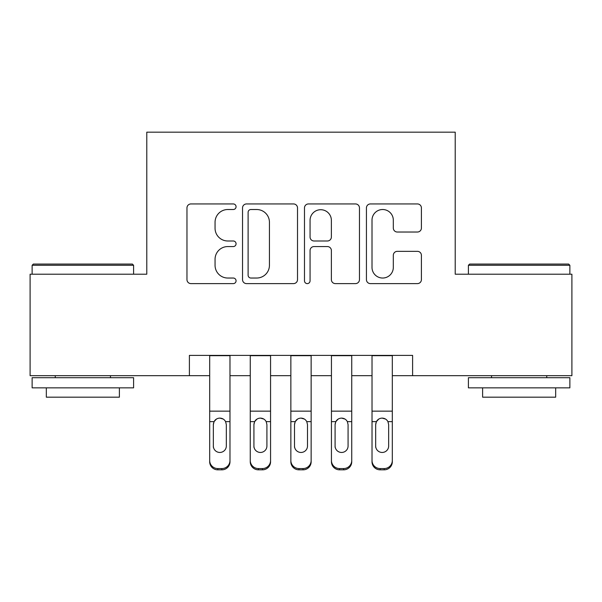 <?xml version="1.0" encoding="UTF-8"?>
<svg xmlns="http://www.w3.org/2000/svg" width="602" height="602" viewBox="0 0 602 602"><rect width="100%" height="100%" fill="white"/><g stroke="black" fill="none" stroke-linecap="round" stroke-linejoin="round"><path stroke-width="0.9" d="M236.067 206.727A2.792 2.792 0 0 0 233.275 203.943L190.954 203.943A3.981 3.981 0 0 0 186.966 207.923L186.966 279.629A3.981 3.981 0 0 0 190.954 283.61L233.275 283.61A2.792 2.792 0 0 0 236.067 280.825A2.792 2.792 0 0 0 233.275 278.034L227.804 278.034A12.747 12.747 0 0 1 215.057 265.286L215.057 259.312A12.747 12.747 0 0 1 227.804 246.564L233.275 246.564A2.792 2.792 0 0 0 236.067 243.78A2.792 2.792 0 0 0 233.275 240.988L227.804 240.988A12.747 12.747 0 0 1 215.057 228.241L215.057 222.266A12.747 12.747 0 0 1 227.804 209.519L233.275 209.519A2.792 2.792 0 0 0 236.067 206.727M417.419 232.026A3.981 3.981 0 0 0 421.408 228.038L421.408 207.923A3.981 3.981 0 0 0 417.419 203.943L370.418 203.943A3.981 3.981 0 0 0 366.43 207.923L366.43 279.629A3.981 3.981 0 0 0 370.418 283.61L417.419 283.61A3.981 3.981 0 0 0 421.408 279.629L421.408 255.331A3.981 3.981 0 0 0 417.419 251.343L397.305 251.343A3.981 3.981 0 0 0 393.317 255.331L393.317 267.378A10.655 10.655 0 0 1 382.661 278.034A10.655 10.655 0 0 1 372.006 267.378L372.006 220.174A10.655 10.655 0 0 1 382.661 209.519A10.655 10.655 0 0 1 393.317 220.174L393.317 228.038A3.981 3.981 0 0 0 397.305 232.026L417.419 232.026M189.397 375.678L30.1 375.678L30.1 274.211L146.783 274.211L146.783 132.169L455.217 132.169L455.217 274.211L571.9 274.211L571.9 375.678L412.603 375.678L412.603 355.383L189.397 355.383L189.397 375.678L209.684 375.678M297.516 207.923A3.981 3.981 0 0 0 293.528 203.943L246.527 203.943A3.981 3.981 0 0 0 242.538 207.923L242.538 279.629A3.981 3.981 0 0 0 246.527 283.61L293.528 283.61A3.981 3.981 0 0 0 297.516 279.629L297.516 207.923M308.472 203.943L355.473 203.943A3.981 3.981 0 0 1 359.462 207.923L359.462 279.629A3.981 3.981 0 0 1 355.473 283.61L335.359 283.61A3.981 3.981 0 0 1 331.378 279.629L331.378 250.545A3.981 3.981 0 0 0 327.39 246.564L314.048 246.564A3.981 3.981 0 0 0 310.06 250.545L310.06 280.825A2.792 2.792 0 0 1 307.276 283.61A2.792 2.792 0 0 1 304.484 280.825L304.484 207.923A3.981 3.981 0 0 1 308.472 203.943M229.979 375.678L250.266 375.678M270.561 375.678L290.856 375.678M311.144 375.678L331.439 375.678M351.734 375.678L372.021 375.678M392.316 375.678L412.603 375.678M250.906 209.519A2.792 2.792 0 0 0 248.114 212.303L248.114 275.249A2.792 2.792 0 0 0 250.906 278.034L256.685 278.034A12.747 12.747 0 0 0 269.433 265.286L269.433 222.266A12.747 12.747 0 0 0 256.685 209.519L250.906 209.519M331.378 220.37A10.655 10.655 0 0 0 320.715 209.714A10.655 10.655 0 0 0 310.06 220.37L310.06 237.007A3.981 3.981 0 0 0 314.048 240.988L327.39 240.988A3.981 3.981 0 0 0 331.378 237.007L331.378 220.37M209.684 422.913L209.684 460.507A8.119 8.052 -0 0 0 217.804 468.559L221.86 468.559A8.119 8.052 -0 0 0 229.979 460.507L229.979 461.779A8.119 8.052 180 0 1 221.86 469.831L221.86 468.559M226.322 446.014L226.322 424.636L226.322 446.014A6.494 6.441 180 0 1 219.828 452.456A6.494 6.441 180 0 0 226.322 446.014M213.341 447.286L213.341 446.014A6.494 6.441 180 0 0 219.828 452.456M216.442 419.06L214.056 421.641L213.341 424.132M223.222 419.06L219.828 418.112C222.416 418.202 224.343 419.383 225.607 421.641L226.322 424.636M229.979 355.383L229.979 460.507M209.684 355.383L209.684 461.779A8.119 8.052 180 0 0 217.804 469.831L221.86 469.831M209.684 421.641L214.056 421.641L213.341 424.636L213.341 446.014M214.056 421.641C215.313 419.391 217.239 418.209 219.828 418.112M33.343 264.067L132.372 264.067L133.591 265.286L32.132 265.286L33.343 264.067M82.858 387.854L32.132 387.854L32.132 377.702L133.591 377.702L133.591 387.854L82.858 387.854M119.384 387.854L119.384 397.185L46.331 397.185L46.331 387.854M469.628 264.067L568.657 264.067L569.868 265.286L468.409 265.286L469.628 264.067M519.142 387.854L468.409 387.854L468.409 377.702L569.868 377.702L569.868 387.854L519.142 387.854M555.669 387.854L555.669 397.185L482.616 397.185L482.616 387.854M250.266 422.913L250.266 461.779A8.119 8.052 180 0 0 258.386 469.831L262.442 469.831L262.442 468.559A8.119 8.052 0 0 0 270.561 460.507L270.561 461.779A8.119 8.052 180 0 1 262.442 469.831M266.912 446.014L266.912 424.636L266.912 446.014A6.494 6.441 180 0 1 260.418 452.456A6.494 6.441 180 0 0 266.912 446.014M253.924 447.286L253.924 446.014A6.494 6.441 180 0 0 260.418 452.456M257.024 419.06L254.638 421.641L253.924 424.132M263.804 419.06L260.418 418.112C263.006 418.202 264.925 419.383 266.189 421.641L266.912 424.636M290.856 422.913L290.856 461.779A8.119 8.052 180 0 0 298.968 469.831L303.032 469.831L303.032 468.559A8.119 8.052 0 0 0 311.144 460.507L311.144 461.779A8.119 8.052 180 0 1 303.032 469.831M307.494 446.014L307.494 424.636L307.494 446.014A6.494 6.441 180 0 1 301 452.456A6.494 6.441 180 0 0 307.494 446.014M294.506 447.286L294.506 446.014A6.494 6.441 180 0 0 301 452.456M297.614 419.06L295.228 421.641L294.506 424.132M304.386 419.06L301 418.112C303.589 418.202 305.515 419.383 306.772 421.641L307.494 424.636M331.439 422.913L331.439 461.779A8.119 8.052 180 0 0 339.558 469.831L343.614 469.831L343.614 468.559A8.119 8.052 0 0 0 351.734 460.507L351.734 461.779A8.119 8.052 180 0 1 343.614 469.831M348.076 446.014L348.076 424.636L348.076 446.014A6.494 6.441 180 0 1 341.582 452.456A6.494 6.441 180 0 0 348.076 446.014M335.088 447.286L335.088 446.014A6.494 6.441 180 0 0 341.582 452.456M338.196 419.06L335.811 421.641L335.088 424.132M344.976 419.06L341.582 418.112C344.171 418.202 346.097 419.383 347.362 421.641L348.076 424.636M372.021 422.913L372.021 461.779A8.119 8.052 180 0 0 380.14 469.831L384.196 469.831L384.196 468.559A8.119 8.052 0 0 0 392.316 460.507L392.316 461.779A8.119 8.052 180 0 1 384.196 469.831M388.659 446.014L388.659 424.636L388.659 446.014A6.494 6.441 180 0 1 382.172 452.456A6.494 6.441 180 0 0 388.659 446.014M375.678 447.286L375.678 446.014A6.494 6.441 180 0 0 382.172 452.456M378.778 419.06L376.393 421.641L375.678 424.132M385.558 419.06L382.172 418.112C384.753 418.202 386.68 419.383 387.944 421.641L388.659 424.636M270.561 355.383L270.561 461.779M250.266 355.383L250.266 460.507A8.119 8.052 0 0 0 258.386 468.559L262.442 468.559M258.386 468.559L258.386 469.831A8.119 8.052 180 0 1 250.266 461.779L250.266 460.507L250.266 461.779M250.266 421.641L254.638 421.641L253.924 424.636L253.924 446.014M254.638 421.641C255.895 419.391 257.822 418.209 260.418 418.112M311.144 355.383L311.144 461.779M290.856 355.383L290.856 460.507A8.119 8.052 0 0 0 298.968 468.559L303.032 468.559M298.968 468.559L298.968 469.831A8.119 8.052 180 0 1 290.856 461.779L290.856 460.507L290.856 461.779M290.856 421.641L295.228 421.641L294.506 424.636L294.506 446.014M295.228 421.641C296.477 419.391 298.404 418.209 301 418.112M351.734 355.383L351.734 461.779M331.439 355.383L331.439 460.507A8.119 8.052 0 0 0 339.558 468.559L343.614 468.559M339.558 468.559L339.558 469.831A8.119 8.052 180 0 1 331.439 461.779L331.439 460.507L331.439 461.779M331.439 421.641L335.811 421.641L335.088 424.636L335.088 446.014M335.811 421.641C337.067 419.391 338.986 418.209 341.582 418.112M392.316 355.383L392.316 461.779M372.021 355.383L372.021 460.507A8.119 8.052 0 0 0 380.14 468.559L384.196 468.559M380.14 468.559L380.14 469.831A8.119 8.052 180 0 1 372.021 461.779L372.021 460.507L372.021 461.779M372.021 421.641L376.393 421.641L375.678 424.636L375.678 446.014M376.393 421.641C377.65 419.391 379.576 418.209 382.172 418.112M225.607 421.641L229.979 421.641M209.684 411.151L229.979 411.151M209.684 355.669L229.979 355.669M217.804 468.559L217.804 469.831M266.189 421.641L270.561 421.641M250.266 411.151L270.561 411.151M250.266 355.669L270.561 355.669M306.772 421.641L311.144 421.641M290.856 411.151L311.144 411.151M290.856 355.669L311.144 355.669M347.362 421.641L351.734 421.641M331.439 411.151L351.734 411.151M331.439 355.669L351.734 355.669M387.944 421.641L392.316 421.641M372.021 411.151L392.316 411.151M372.021 355.669L392.316 355.669M32.132 274.211L32.132 265.286M55.264 377.702L55.264 375.678M110.459 377.702L110.459 375.678M133.591 274.211L133.591 265.286M468.409 274.211L468.409 265.286M491.541 377.702L491.541 375.678M546.736 377.702L546.736 375.678M569.868 274.211L569.868 265.286"/></g></svg>
